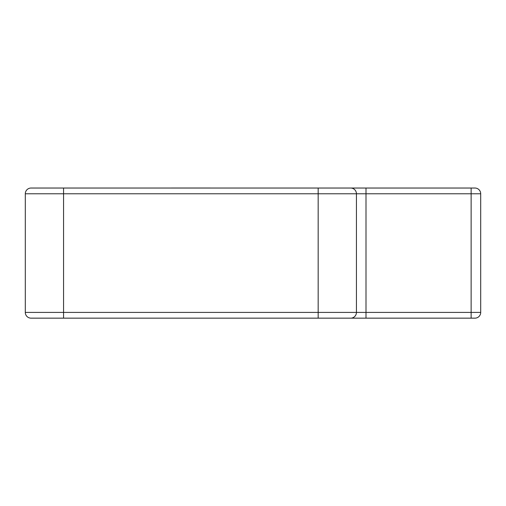 <?xml version="1.0" encoding="UTF-8"?>
<svg xmlns="http://www.w3.org/2000/svg" width="506" height="506" viewBox="0 0 506 506"><rect width="100%" height="100%" fill="white"/><g stroke="black" fill="none" stroke-linecap="round" stroke-linejoin="round"><path stroke-width="0.38" stroke-dasharray="2.53 1.9" d="M188.074 187.846L210.205 187.846L171.623 187.846L188.074 188.036M31.043 188.036A5.743 5.743 0 0 0 25.3 193.779L25.3 312.411A5.743 5.743 0 0 0 31.043 318.154L474.957 318.154A5.743 5.743 0 0 0 480.7 312.411L480.7 193.779A5.743 5.743 0 0 0 474.957 188.036L318.166 188.036L318.166 312.411L63.566 312.411L63.566 193.779L356.433 193.779L356.433 312.411L356.433 193.779A5.743 5.743 0 0 0 350.69 188.036A5.743 5.743 0 0 1 356.433 193.779L471.13 193.779L471.13 312.411L366.002 312.411L366.002 188.036M366.002 318.154L366.002 312.411L356.433 312.411L356.433 193.779A5.743 5.743 0 0 0 350.69 188.036M199.187 187.846L171.623 187.846L199.187 188.036M210.205 188.036L171.623 188.036M356.433 312.411L318.166 312.411L318.166 318.154M63.566 318.154L63.566 312.411L25.3 312.411A5.743 5.743 0 0 0 31.043 318.154M25.3 193.779L63.566 193.779L63.566 188.036M474.957 318.154A5.743 5.743 0 0 0 480.7 312.411L471.13 312.411L471.13 318.154M471.13 188.036L471.13 193.779L480.7 193.779"/><path stroke-width="0.76" d="M366.002 188.036L366.002 312.411L471.13 312.411L471.13 193.779L356.433 193.779A5.743 5.743 0 0 0 350.69 188.036A5.743 5.743 0 0 1 356.433 193.779L318.166 193.779L318.166 188.036L474.957 188.036A5.743 5.743 0 0 1 480.7 193.779L480.7 312.411A5.743 5.743 0 0 1 474.957 318.154L31.043 318.154A5.743 5.743 0 0 1 25.3 312.411L25.3 193.779A5.743 5.743 0 0 1 31.043 188.036L63.566 188.036L31.043 188.036A5.743 5.743 0 0 0 25.3 193.779L63.566 193.779L63.566 312.411L318.166 312.411L318.166 193.779L63.566 193.779L63.566 188.036L318.166 188.036L63.566 188.036M350.69 188.036A5.743 5.743 0 0 1 356.433 193.779L356.433 312.411A5.743 5.743 0 0 1 350.69 318.154A5.743 5.743 0 0 0 356.433 312.411A5.743 5.743 0 0 1 350.69 318.154A5.743 5.743 0 0 0 356.433 312.411L366.002 312.411L366.002 318.154M171.623 188.036L210.205 188.036M318.166 318.154L318.166 312.411L356.433 312.411A5.743 5.743 0 0 1 350.69 318.154A5.743 5.743 0 0 0 356.433 312.411M25.3 312.411L63.566 312.411L63.566 318.154M471.13 318.154L471.13 312.411L480.7 312.411M474.957 188.036A5.743 5.743 0 0 1 480.7 193.779L471.13 193.779L471.13 188.036"/></g></svg>
